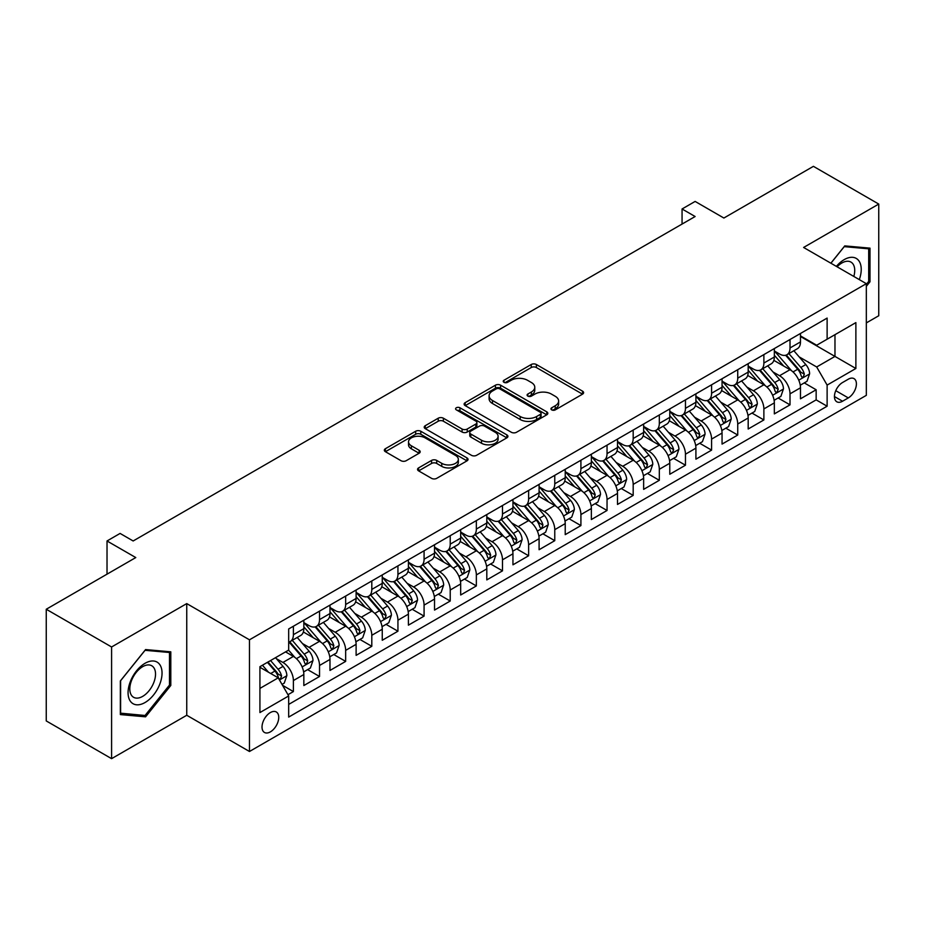 <?xml version="1.0" encoding="UTF-8"?>
<svg xmlns="http://www.w3.org/2000/svg" width="925" height="925" viewBox="0 0 925 925"><rect width="100%" height="100%" fill="white"/><g stroke="black" fill="none" stroke-linecap="round" stroke-linejoin="round"><path stroke-width="1.39" d="M551.705 409.879A2.544 1.468 0 0 0 555.301 409.879L582.553 394.142A3.631 2.093 0 0 0 583.617 392.663A3.631 2.093 0 0 0 582.553 391.171L536.373 364.508A3.631 2.093 0 0 0 531.239 364.508L503.986 380.256A2.544 1.468 0 0 0 503.235 381.285A2.544 1.468 0 0 0 503.986 382.326A2.544 1.468 0 0 0 507.571 382.326L511.109 380.291A11.609 6.706 0 0 1 527.528 380.291L531.366 382.511A11.609 6.706 0 0 1 534.777 387.251A11.609 6.706 0 0 1 531.366 391.992L527.84 394.027A2.544 1.468 0 0 0 527.1 395.067A2.544 1.468 0 0 0 527.84 396.097A2.544 1.468 0 0 0 531.436 396.097L534.962 394.062A11.609 6.706 0 0 1 551.381 394.062L555.231 396.282A11.609 6.706 0 0 1 558.631 401.022A11.609 6.706 0 0 1 555.231 405.763L551.705 407.798A2.544 1.468 0 0 0 550.965 408.838A2.544 1.468 0 0 0 551.705 409.879L551.705 407.798M270.389 731.872A11.828 6.833 120 0 0 278.113 721.442A11.828 6.833 120 0 0 276.298 711.972A11.828 6.833 120 0 0 270.389 712.551A11.828 6.833 120 0 0 262.654 722.98A11.828 6.833 120 0 0 264.469 732.461A11.828 6.833 120 0 0 270.389 731.872M418.609 467.9A3.631 2.093 0 0 0 417.545 469.391A3.631 2.093 0 0 0 418.609 470.871L431.57 478.352A3.631 2.093 0 0 0 436.704 478.352L466.975 460.87A3.631 2.093 0 0 0 468.038 459.39A3.631 2.093 0 0 0 466.975 457.91L420.794 431.247A3.631 2.093 0 0 0 415.66 431.247L385.39 448.717A3.631 2.093 0 0 0 384.326 450.209A3.631 2.093 0 0 0 385.39 451.689L401.034 460.719A3.631 2.093 0 0 0 406.167 460.719L419.129 453.238A3.631 2.093 0 0 0 420.193 451.758A3.631 2.093 0 0 0 419.129 450.278L411.359 445.792A9.701 5.608 0 0 1 408.526 441.838A9.701 5.608 0 0 1 414.516 436.658A9.701 5.608 0 0 1 425.095 437.872L455.493 455.424A9.701 5.608 0 0 1 458.337 459.39A9.701 5.608 0 0 1 452.348 464.57A9.701 5.608 0 0 1 441.768 463.344L436.704 460.419A3.631 2.093 0 0 0 431.57 460.419L418.609 467.9L418.609 470.871M866.332 322.906L878.75 315.749L878.75 204.067L813.41 166.338L723.882 218.034L695.126 201.43L682.06 208.981L695.126 216.519L133.154 540.975L120.088 533.424L107.023 540.975L107.023 574.171M111.59 646.98L111.59 758.662L186.746 715.268L186.746 603.597L111.59 646.98L46.25 609.251L135.778 557.567L107.023 540.975M186.746 603.597L249.472 639.811L866.332 283.674L866.332 395.345L249.472 751.493L249.472 639.811M878.75 204.067L803.605 247.461L866.332 283.674M511.363 432.276A3.631 2.093 0 0 0 516.497 432.276L546.768 414.805A3.631 2.093 0 0 0 547.831 413.325A3.631 2.093 0 0 0 546.768 411.845L500.587 385.182A3.631 2.093 0 0 0 495.453 385.182L465.183 402.653A3.631 2.093 0 0 0 464.119 404.132A3.631 2.093 0 0 0 465.183 405.613L511.363 432.276M457.343 410.422A2.544 1.468 0 0 1 459.922 410.781L459.922 407.763L506.865 434.877A3.631 2.093 0 0 1 507.929 436.357A3.631 2.093 0 0 1 506.865 437.837L476.595 455.308A3.631 2.093 0 0 1 471.461 455.308L425.28 428.657L425.28 425.685A3.631 2.093 0 0 0 424.217 427.165A3.631 2.093 0 0 0 425.28 428.657M425.28 425.685L438.242 418.204A3.631 2.093 0 0 1 443.376 418.204L462.095 429.027A3.631 2.093 0 0 0 467.229 429.027L475.832 424.055A3.631 2.093 0 0 0 476.884 422.575A3.631 2.093 0 0 0 475.832 421.095L456.326 409.844A2.544 1.468 0 0 1 455.586 408.804A2.544 1.468 0 0 1 457.147 407.451A2.544 1.468 0 0 1 459.922 407.763M111.59 758.662L46.25 720.933L46.25 609.251M287.964 694.71L293.387 691.576L282.541 685.309M276.367 658.658L282.934 662.45A14.788 8.533 60 0 1 293.387 680.557L303.839 674.522L303.839 685.541L319.53 676.487L307.632 669.619M302.51 643.569L309.066 647.361A14.788 8.533 60 0 1 319.53 665.468L329.982 659.433L329.982 670.452L345.661 661.398L333.775 654.53M328.641 628.48L335.208 632.272A14.788 8.533 60 0 1 345.661 650.379L356.113 644.343L356.113 655.362L371.804 646.309L359.906 639.441M354.784 613.391L361.34 617.183A14.788 8.533 60 0 1 371.804 635.29L382.256 629.254L382.256 640.273L397.935 631.22L386.049 624.352M380.927 598.302L387.483 602.094A14.788 8.533 60 0 1 397.935 620.201L408.399 614.165L408.399 625.173L424.078 616.119L412.18 609.263M407.058 583.212L413.625 586.993A14.788 8.533 60 0 1 424.078 605.112L434.53 599.076L434.53 610.084L450.221 601.03L438.323 594.162M433.201 568.123L439.757 571.904A14.788 8.533 60 0 1 450.221 590.011L460.673 583.976L460.673 594.995L476.352 585.941L464.466 579.073M459.332 553.023L465.899 556.815A14.788 8.533 60 0 1 476.352 574.922L486.804 568.887L486.804 579.906L502.495 570.852L490.597 563.984M485.475 537.934L492.031 541.726A14.788 8.533 60 0 1 502.495 559.833L512.947 553.798L512.947 564.817L528.626 555.763L516.74 548.895M511.606 522.845L518.173 526.637A14.788 8.533 60 0 1 528.626 544.744L539.09 538.708L539.09 549.727L554.769 540.674L542.871 533.806M537.749 507.756L544.316 511.548A14.788 8.533 60 0 1 554.769 529.655L565.221 523.619L565.221 534.638L580.912 525.585L569.014 518.717M563.892 492.667L570.447 496.459A14.788 8.533 60 0 1 580.912 514.566L591.364 508.53L591.364 519.538L607.043 510.484L595.157 503.628M590.023 477.578L596.59 481.358A14.788 8.533 60 0 1 607.043 499.477L617.495 493.441L617.495 504.449L633.186 495.395L621.288 488.527M616.166 462.488L622.722 466.269A14.788 8.533 60 0 1 633.186 484.376L643.638 478.341L643.638 489.36L659.317 480.306L647.431 473.438M642.297 447.388L648.864 451.18A14.788 8.533 60 0 1 659.317 469.287L669.781 463.252L669.781 474.271L685.46 465.217L673.562 458.349M668.44 432.299L675.007 436.091A14.788 8.533 60 0 1 685.46 454.198L695.912 448.163L695.912 459.182L711.591 450.128L699.705 443.26M694.582 417.21L701.138 421.002A14.788 8.533 60 0 1 711.591 439.109L722.055 433.073L722.055 444.092L737.734 435.039L725.847 428.171M720.714 402.121L727.281 405.913A14.788 8.533 60 0 1 737.734 424.02L748.186 417.984L748.186 429.003L763.877 419.95L751.979 413.082M746.857 387.032L753.413 390.824A14.788 8.533 60 0 1 763.877 408.931L774.329 402.895L774.329 413.903L790.008 404.849L790.008 393.842A14.788 8.533 -120 0 0 779.555 375.723L772.988 371.942M778.122 397.993L790.008 404.849M303.839 674.522A14.788 8.533 -120 0 0 293.387 656.415L285.548 651.894M329.982 659.433A14.788 8.533 -120 0 0 319.53 641.326L303.365 631.995M356.113 644.343A14.788 8.533 -120 0 0 345.661 626.237L329.497 616.906M382.256 629.254A14.788 8.533 -120 0 0 371.804 611.147L355.639 601.817M408.399 614.165A14.788 8.533 -120 0 0 397.935 596.058L381.771 586.716M434.53 599.076A14.788 8.533 -120 0 0 424.078 580.958L407.913 571.627M460.673 583.976A14.788 8.533 -120 0 0 450.221 565.869L434.056 556.538M486.804 568.887A14.788 8.533 -120 0 0 476.352 550.78L460.188 541.449M512.947 553.798A14.788 8.533 -120 0 0 502.495 535.691L486.33 526.36M539.09 538.708A14.788 8.533 -120 0 0 528.626 520.602L512.462 511.271M565.221 523.619A14.788 8.533 -120 0 0 554.769 505.512L538.604 496.182M591.364 508.53A14.788 8.533 -120 0 0 580.912 490.423L564.736 481.081M617.495 493.441A14.788 8.533 -120 0 0 607.043 475.323L590.878 465.992M643.638 478.341A14.788 8.533 -120 0 0 633.186 460.234L617.021 450.903M669.781 463.252A14.788 8.533 -120 0 0 659.317 445.145L643.153 435.814M695.912 448.163A14.788 8.533 -120 0 0 685.46 430.056L669.295 420.725M722.055 433.073A14.788 8.533 -120 0 0 711.591 414.967L695.427 405.636M748.186 417.984A14.788 8.533 -120 0 0 737.734 399.877L721.569 390.547M774.329 402.895A14.788 8.533 -120 0 0 763.877 384.788L747.712 375.446M848.294 379.204L842.548 382.522A11.458 6.614 120 0 0 835.067 392.616A11.458 6.614 120 0 0 836.824 401.797A11.458 6.614 120 0 0 842.548 401.23L848.294 397.912A11.458 6.614 120 0 0 855.787 387.818A11.458 6.614 120 0 0 854.029 378.637A11.458 6.614 120 0 0 848.294 379.204M259.925 688.408L278.228 677.84L288.681 695.958L288.681 717.083L827.123 406.214L827.123 385.089L816.671 366.971L799.131 356.853M288.681 695.958L259.925 712.551L259.925 666.682L288.681 650.078L288.681 628.954L827.123 318.084L827.123 339.209L855.879 322.605L855.879 368.485L827.123 385.089M303.839 622.618L309.066 625.635A14.788 8.533 60 0 0 316.466 626.364L326.918 620.328A14.788 8.533 -120 0 0 329.982 613.553L329.982 605.112M329.982 607.517L335.208 610.535A14.788 8.533 60 0 0 342.597 611.275L353.061 605.239A14.788 8.533 -120 0 0 356.113 598.463L356.113 590.011M356.113 592.428L361.34 595.446A14.788 8.533 60 0 0 368.74 596.186L379.192 590.15A14.788 8.533 -120 0 0 382.256 583.374L382.256 574.922M382.256 577.339L387.483 580.357A14.788 8.533 60 0 0 394.871 581.085L405.335 575.049A14.788 8.533 -120 0 0 408.399 568.285L408.399 559.833M408.399 562.25L413.625 565.268A14.788 8.533 60 0 0 421.014 565.996L431.466 559.96A14.788 8.533 -120 0 0 434.53 553.196L434.53 544.744M434.53 547.161L439.757 550.178A14.788 8.533 60 0 0 447.157 550.907L457.609 544.871A14.788 8.533 -120 0 0 460.673 538.107L460.673 529.655M460.673 532.072L465.899 535.089A14.788 8.533 60 0 0 473.288 535.818L483.752 529.782A14.788 8.533 -120 0 0 486.804 523.018L486.804 514.566M486.804 516.982L492.031 520A14.788 8.533 60 0 0 499.431 520.729L509.883 514.693A14.788 8.533 -120 0 0 512.947 507.917L512.947 499.477M512.947 501.882L518.173 504.9A14.788 8.533 60 0 0 525.562 505.64L536.026 499.604A14.788 8.533 -120 0 0 539.09 492.828L539.09 484.376M539.09 486.793L544.316 489.811A14.788 8.533 60 0 0 551.705 490.551L562.157 484.515A14.788 8.533 -120 0 0 565.221 477.739L565.221 469.287M565.221 471.704L570.447 474.722A14.788 8.533 60 0 0 577.847 475.45L588.3 469.414A14.788 8.533 -120 0 0 591.364 462.65L591.364 454.198M591.364 456.615L596.59 459.632A14.788 8.533 60 0 0 603.979 460.361L614.431 454.325A14.788 8.533 -120 0 0 617.495 447.561L617.495 439.109M617.495 441.526L622.722 444.543A14.788 8.533 60 0 0 630.122 445.272L640.574 439.236A14.788 8.533 -120 0 0 643.638 432.472L643.638 424.02M643.638 426.437L648.864 429.454A14.788 8.533 60 0 0 656.253 430.183L666.717 424.147A14.788 8.533 -120 0 0 669.781 417.383L669.781 408.931M669.781 411.347L675.007 414.365A14.788 8.533 60 0 0 682.396 415.094L692.848 409.058A14.788 8.533 -120 0 0 695.912 402.283L695.912 393.842M695.912 396.247L701.138 399.265A14.788 8.533 60 0 0 708.538 400.005L718.991 393.969A14.788 8.533 -120 0 0 722.055 387.193L722.055 378.741M722.055 381.158L727.281 384.176A14.788 8.533 60 0 0 734.67 384.916L745.122 378.88A14.788 8.533 -120 0 0 748.186 372.104L748.186 363.652M748.186 366.069L753.413 369.087A14.788 8.533 60 0 0 760.812 369.815L771.265 363.779A14.788 8.533 -120 0 0 774.329 357.015L774.329 348.563M288.681 704.411L816.151 399.877L816.151 389.76L800.472 398.814L800.472 387.806A14.788 8.533 -120 0 0 790.008 369.688L773.843 360.357M774.329 350.98L779.555 353.998A14.788 8.533 -120 0 0 786.944 354.726A14.788 8.533 -120 0 0 790.008 347.962L790.008 339.51M786.944 354.726L797.408 348.69A14.788 8.533 -120 0 0 800.472 341.926L800.472 333.474M293.387 626.237L293.387 634.689A14.788 8.533 60 0 1 290.323 641.453A14.788 8.533 60 0 1 288.681 642.054M290.323 641.453L300.775 635.417A14.788 8.533 -120 0 0 303.839 628.653L303.839 620.201M319.53 611.147L319.53 619.6A14.788 8.533 60 0 1 316.466 626.364M345.661 596.047L345.661 604.499A14.788 8.533 60 0 1 342.597 611.275M371.804 580.958L371.804 589.41A14.788 8.533 60 0 1 368.74 596.186M397.935 565.869L397.935 574.321A14.788 8.533 60 0 1 394.871 581.085M424.078 550.78L424.078 559.232A14.788 8.533 60 0 1 421.014 565.996M450.221 535.691L450.221 544.143A14.788 8.533 60 0 1 447.157 550.907M476.352 520.602L476.352 529.054A14.788 8.533 60 0 1 473.288 535.818M502.495 505.512L502.495 513.965A14.788 8.533 60 0 1 499.431 520.729M528.626 490.412L528.626 498.864A14.788 8.533 60 0 1 525.562 505.64M554.769 475.323L554.769 483.775A14.788 8.533 60 0 1 551.705 490.551M580.912 460.234L580.912 468.686A14.788 8.533 60 0 1 577.847 475.45M607.043 445.145L607.043 453.597A14.788 8.533 60 0 1 603.979 460.361M633.186 430.056L633.186 438.508A14.788 8.533 60 0 1 630.122 445.272M659.317 414.967L659.317 423.419A14.788 8.533 60 0 1 656.253 430.183M685.46 399.877L685.46 408.33A14.788 8.533 60 0 1 682.396 415.094M711.591 384.777L711.591 393.229A14.788 8.533 60 0 1 708.538 400.005M737.734 369.688L737.734 378.14A14.788 8.533 60 0 1 734.67 384.916M763.877 354.599L763.877 363.051A14.788 8.533 60 0 1 760.812 369.815M763.877 408.931L763.877 419.95M737.734 424.02L737.734 435.039M711.591 439.109L711.591 450.128M685.46 454.198L685.46 465.217M659.317 469.287L659.317 480.306M633.186 484.376L633.186 495.395M607.043 499.477L607.043 510.484M580.912 514.566L580.912 525.585M554.769 529.655L554.769 540.674M528.626 544.744L528.626 555.763M502.495 559.833L502.495 570.852M476.352 574.922L476.352 585.941M450.221 590.011L450.221 601.03M424.078 605.112L424.078 616.119M397.935 620.201L397.935 631.22M371.804 635.29L371.804 646.309M345.661 650.379L345.661 661.398M319.53 665.468L319.53 676.487M293.387 680.557L293.387 691.576M278.228 677.84L259.925 667.283M816.671 366.971L834.974 356.414L834.974 334.677L855.879 322.605M800.472 336.492L855.879 368.485M800.472 335.891L816.671 345.245L827.123 339.209M186.746 715.268L249.472 751.493M682.06 208.981L682.06 224.07M804.253 382.892L816.151 389.76M816.151 399.877L827.123 406.214M866.332 286.334L869.997 281.778L869.997 248.143L844.768 245.888L830.858 263.197M120.354 714.586L145.572 716.829L170.801 685.46L170.801 651.824L145.572 649.57L120.354 680.95L120.354 714.586M868.691 281.027L869.997 281.778M169.495 684.697L170.801 685.46M142.912 715.291L145.572 716.829M552.722 410.238L555.231 408.781A11.609 6.706 0 0 0 558.631 404.04L558.631 401.022M534.777 387.251L534.777 390.269A11.609 6.706 0 0 1 531.366 395.01L528.857 396.455M582.507 394.166L536.373 367.526A3.631 2.093 0 0 0 531.239 367.526L505.004 382.684M546.721 414.828L500.587 388.199A3.631 2.093 0 0 0 495.453 388.199L465.229 405.647M540.35 414.354A2.544 1.468 0 0 0 541.09 413.325A2.544 1.468 0 0 0 540.35 412.284L499.812 388.882A2.544 1.468 0 0 0 496.228 388.882L492.505 391.032A11.609 6.706 0 0 0 489.105 395.773A11.609 6.706 0 0 0 492.505 400.502L520.208 416.504A11.609 6.706 0 0 0 536.627 416.504L540.35 414.354L540.35 417.372A2.544 1.468 0 0 0 541.09 416.342L541.09 413.325M489.105 395.773L489.105 398.791A11.609 6.706 0 0 0 492.505 403.531L492.505 400.502M540.35 417.372L536.627 419.522A11.609 6.706 0 0 1 520.208 419.522L492.505 403.531M425.327 428.68L438.242 421.222L438.242 418.204M476.884 422.575L476.884 425.592A3.631 2.093 0 0 1 475.832 427.072L467.229 432.044A3.631 2.093 0 0 1 462.095 432.044L443.376 421.222A3.631 2.093 0 0 0 438.242 421.222M459.922 410.781L506.819 437.86M481.532 440.242A9.701 5.608 0 0 0 492.112 441.456A9.701 5.608 0 0 0 498.101 436.276A9.701 5.608 0 0 0 495.257 432.322L484.55 426.136A3.631 2.093 0 0 0 479.416 426.136L470.825 431.096A3.631 2.093 0 0 0 469.761 432.576A3.631 2.093 0 0 0 470.825 434.056L481.532 440.242L481.532 443.26A9.701 5.608 0 0 0 492.112 444.474A9.701 5.608 0 0 0 498.101 439.294L498.101 436.276M469.761 432.576L469.761 435.594A3.631 2.093 0 0 0 470.825 437.074L470.825 434.056M481.532 443.26L470.825 437.074M458.337 459.39L458.337 462.408A9.701 5.608 0 0 1 452.348 467.587A9.701 5.608 0 0 1 441.768 466.373L436.704 463.448A3.631 2.093 0 0 0 431.57 463.448L418.655 470.894M408.526 441.838L408.526 444.856A9.701 5.608 0 0 0 411.359 448.81L411.359 445.792M419.083 453.273L411.359 448.81M466.975 457.91L466.975 460.87L420.794 434.264A3.631 2.093 0 0 0 415.66 434.264L385.436 451.712M800.252 385.216L807.005 381.308L809.618 373.769A9.793 5.654 -120 0 0 805.802 364.566L793.858 350.737M791.465 370.647L777.301 354.252A28.282 16.326 -120 0 0 774.329 351.142M783.695 366.046L775.774 356.877A23.472 13.551 -120 0 0 774.329 355.292M785.614 355.258L797.697 369.248A9.793 5.654 60 0 1 801.189 375.989L801.906 377.157L803.224 376.972L804.322 374.186A9.793 5.654 -120 0 0 800.83 367.433L788.886 353.604M786.331 355.038L799.304 370.058A4.995 2.879 60 0 1 800.564 372.012L804.322 374.186M859.302 279.616A24.027 13.875 120 0 0 844.247 259.601A24.027 13.875 120 0 0 836.373 266.377M853.81 276.448A18.188 10.499 120 0 0 850.965 262.099A18.188 10.499 120 0 0 841.866 262.989A18.188 10.499 120 0 0 837.102 266.793M830.916 263.22L844.247 246.64L868.691 248.825L868.691 281.408L866.332 284.333M867.072 247.888L868.691 248.825M159.771 684.211A24.027 13.875 120 0 0 153.55 661.005A24.027 13.875 120 0 0 130.344 681.586A24.027 13.875 120 0 0 136.553 704.792A24.027 13.875 120 0 0 159.771 684.211M153.804 682.523A18.188 10.499 120 0 0 151.769 665.769A18.188 10.499 120 0 0 131.535 680.534A18.188 10.499 120 0 0 133.57 697.277A18.188 10.499 120 0 0 153.804 682.523M120.608 713.302L120.608 680.719L145.052 650.31L169.495 652.495L169.495 685.078L145.052 715.487L120.354 713.152M167.876 651.558L169.495 652.495M774.109 400.305L780.862 396.409L783.475 388.858A9.793 5.654 -120 0 0 779.659 379.655L767.715 365.837M765.322 385.737L751.158 369.341A28.282 16.326 -120 0 0 748.186 366.231M757.563 381.135L749.632 371.966A23.472 13.551 -120 0 0 748.186 370.393M759.483 370.347L771.554 384.337A9.793 5.654 60 0 1 775.046 391.09L775.763 392.246L777.081 392.061L778.191 389.275A9.793 5.654 -120 0 0 774.699 382.522L762.755 368.705M760.188 370.127L773.173 385.147A4.995 2.879 60 0 1 774.422 387.101L778.191 389.275M747.967 415.394L754.719 411.498L757.332 403.947A9.793 5.654 -120 0 0 753.528 394.755L741.584 380.927M739.191 400.826L725.027 384.43A28.282 16.326 -120 0 0 722.055 381.32M731.421 396.224L723.5 387.055A23.472 13.551 -120 0 0 722.055 385.482M733.34 385.447L745.423 399.427A9.793 5.654 60 0 1 748.915 406.179L749.62 407.335L750.95 407.15L752.048 404.364A9.793 5.654 -120 0 0 748.556 397.623L736.612 383.794M734.045 385.216L747.03 400.248A4.995 2.879 60 0 1 748.29 402.19L752.048 404.364M721.835 430.483L728.588 426.587L731.201 419.037A9.793 5.654 -120 0 0 727.385 409.844L715.441 396.016M713.048 415.915L698.884 399.519A28.282 16.326 -120 0 0 695.912 396.409M705.278 411.313L697.357 402.144A23.472 13.551 -120 0 0 695.912 400.571M707.197 400.537L719.28 414.516A9.793 5.654 60 0 1 722.772 421.268L723.489 422.424L724.807 422.239L725.905 419.453A9.793 5.654 -120 0 0 722.413 412.712L710.481 398.883M707.914 400.305L720.887 415.337A4.995 2.879 60 0 1 722.147 417.279L725.905 419.453M695.692 445.572L702.445 441.676L705.058 434.126A9.793 5.654 -120 0 0 701.243 424.933L689.298 411.105M686.917 431.015L672.753 414.608A28.282 16.326 -120 0 0 669.781 411.509M679.147 426.413L671.226 417.233A23.472 13.551 -120 0 0 669.781 415.66M681.066 415.626L693.149 429.605A9.793 5.654 60 0 1 696.641 436.357L697.346 437.513L698.676 437.328L699.774 434.542A9.793 5.654 -120 0 0 696.282 427.801L684.338 413.972M681.771 415.394L694.756 430.426A4.995 2.879 60 0 1 696.016 432.38L699.774 434.542M669.561 460.662L676.314 456.765L678.927 449.215A9.793 5.654 -120 0 0 675.111 440.022L663.167 426.194M660.774 446.104L646.61 429.709A28.282 16.326 -120 0 0 643.638 426.598M653.004 441.502L645.083 432.333A23.472 13.551 -120 0 0 643.638 430.749M654.923 430.715L667.006 444.705A9.793 5.654 60 0 1 670.498 451.446L671.215 452.614L672.533 452.417L673.631 449.642A9.793 5.654 -120 0 0 670.139 442.89L658.195 429.061M655.64 430.483L668.613 445.515A4.995 2.879 60 0 1 669.873 447.469L673.631 449.642M643.418 475.751L650.171 471.854L652.784 464.315A9.793 5.654 -120 0 0 648.968 455.112L637.024 441.283M634.631 461.193L620.467 444.798A28.282 16.326 -120 0 0 617.495 441.688M626.872 456.592L618.941 447.422A23.472 13.551 -120 0 0 617.495 445.838M628.792 445.804L640.863 459.794A9.793 5.654 60 0 1 644.355 466.535L645.072 467.703L646.402 467.518L647.5 464.732A9.793 5.654 -120 0 0 644.008 457.979L632.064 444.15M629.497 445.572L642.482 460.604A4.995 2.879 60 0 1 643.731 462.558L647.5 464.732M617.276 490.851L624.028 486.943L626.641 479.404A9.793 5.654 -120 0 0 622.837 470.201L610.893 456.372M608.5 476.283L594.336 459.887A28.282 16.326 -120 0 0 591.364 456.777M600.73 471.681L592.809 462.512A23.472 13.551 -120 0 0 591.364 460.928M602.649 460.893L614.732 474.883A9.793 5.654 60 0 1 618.224 481.624L618.929 482.792L620.259 482.607L621.357 479.821A9.793 5.654 -120 0 0 617.865 473.068L605.921 459.239M603.354 460.673L616.339 475.693A4.995 2.879 60 0 1 617.599 477.647L621.357 479.821M591.144 505.94L597.897 502.044L600.51 494.493A9.793 5.654 -120 0 0 596.694 485.29L584.75 471.472M582.357 491.372L568.193 474.976A28.282 16.326 -120 0 0 565.221 471.866M574.587 486.77L566.667 477.601A23.472 13.551 -120 0 0 565.221 476.028M576.506 475.982L588.589 489.972A9.793 5.654 60 0 1 592.081 496.725L592.798 497.881L594.116 497.696L595.214 494.91A9.793 5.654 -120 0 0 591.722 488.157L579.79 474.34M577.223 475.762L590.196 490.782A4.995 2.879 60 0 1 591.457 492.736L595.214 494.91M565.002 521.029L571.754 517.133L574.367 509.583A9.793 5.654 -120 0 0 570.552 500.39L558.607 486.562M556.226 506.461L542.062 490.065A28.282 16.326 -120 0 0 539.09 486.955M548.456 501.859L540.535 492.69A23.472 13.551 -120 0 0 539.09 491.117M550.375 491.083L562.458 505.062A9.793 5.654 60 0 1 565.95 511.814L566.655 512.97L567.985 512.785L569.083 509.999A9.793 5.654 -120 0 0 565.591 503.258L553.647 489.429M551.08 490.851L564.065 505.882A4.995 2.879 60 0 1 565.325 507.825L569.083 509.999M538.87 536.118L545.623 532.222L548.236 524.672A9.793 5.654 -120 0 0 544.42 515.479L532.476 501.651M530.083 521.55L515.919 505.154A28.282 16.326 -120 0 0 512.947 502.044M522.313 516.959L514.393 507.779A23.472 13.551 -120 0 0 512.947 506.206M524.232 506.172L536.315 520.151A9.793 5.654 60 0 1 539.807 526.903L540.524 528.059L541.842 527.874L542.94 525.088A9.793 5.654 -120 0 0 539.448 518.347L527.504 504.518M524.949 505.94L537.922 520.972A4.995 2.879 60 0 1 539.183 522.914L542.94 525.088M512.727 551.207L519.48 547.311L522.093 539.761A9.793 5.654 -120 0 0 518.278 530.568L506.333 516.74M503.94 536.65L489.776 520.243A28.282 16.326 -120 0 0 486.804 517.144M496.182 532.048L488.25 522.868A23.472 13.551 -120 0 0 486.804 521.295M498.101 521.261L510.172 535.24A9.793 5.654 60 0 1 513.664 541.992L514.381 543.148L515.711 542.963L516.809 540.177A9.793 5.654 -120 0 0 513.317 533.436L501.373 519.607M498.806 521.029L511.791 536.061A4.995 2.879 60 0 1 513.04 538.015L516.809 540.177M486.585 566.297L493.349 562.4L495.95 554.85A9.793 5.654 -120 0 0 492.146 545.658L480.202 531.829M477.809 551.739L463.645 535.344A28.282 16.326 -120 0 0 460.673 532.233M470.039 547.137L462.118 537.968A23.472 13.551 -120 0 0 460.673 536.384M471.958 536.35L484.041 550.34A9.793 5.654 60 0 1 487.533 557.081L488.238 558.249L489.568 558.064L490.666 555.278A9.793 5.654 -120 0 0 487.174 548.525L475.23 534.696M472.675 536.118L485.648 551.15A4.995 2.879 60 0 1 486.908 553.104L490.666 555.278M460.453 581.386L467.206 577.489L469.819 569.95A9.793 5.654 -120 0 0 466.003 560.747L454.059 546.918M451.666 566.828L437.502 550.433A28.282 16.326 -120 0 0 434.53 547.322M443.896 562.227L435.976 553.058A23.472 13.551 -120 0 0 434.53 551.473M445.815 551.439L457.898 565.429A9.793 5.654 60 0 1 461.39 572.17L462.107 573.338L463.425 573.153L464.535 570.367A9.793 5.654 -120 0 0 461.032 563.614L449.099 549.785M446.532 551.207L459.505 566.239A4.995 2.879 60 0 1 460.766 568.193L464.535 570.367M434.311 596.486L441.063 592.578L443.676 585.039A9.793 5.654 -120 0 0 439.861 575.836L427.917 562.007M425.535 581.918L411.371 565.522A28.282 16.326 -120 0 0 408.399 562.412M417.765 577.316L409.844 568.147A23.472 13.551 -120 0 0 408.399 566.562M419.684 566.528L431.767 580.518A9.793 5.654 60 0 1 435.259 587.259L435.964 588.427L437.294 588.242L438.392 585.456A9.793 5.654 -120 0 0 434.9 578.703L422.956 564.874M420.389 566.308L433.374 581.328A4.995 2.879 60 0 1 434.634 583.282L438.392 585.456M408.179 611.575L414.932 607.679L417.545 600.128A9.793 5.654 -120 0 0 413.729 590.925L401.785 577.107M399.392 597.007L385.228 580.611A28.282 16.326 -120 0 0 382.256 577.501M391.622 592.405L383.702 583.236A23.472 13.551 -120 0 0 382.256 581.663M393.541 581.617L405.624 595.607A9.793 5.654 60 0 1 409.116 602.36L409.833 603.516L411.151 603.331L412.249 600.545A9.793 5.654 -120 0 0 408.757 593.792L396.813 579.975M394.258 581.397L407.231 596.417A4.995 2.879 60 0 1 408.492 598.371L412.249 600.545M382.037 626.664L388.789 622.768L391.402 615.218A9.793 5.654 -120 0 0 387.587 606.025L375.642 592.197M373.249 612.096L359.085 595.7A28.282 16.326 -120 0 0 356.113 592.59M365.491 607.494L357.559 598.325A23.472 13.551 -120 0 0 356.113 596.752M367.41 596.718L379.481 610.697A9.793 5.654 60 0 1 382.973 617.449L383.69 618.605L385.02 618.42L386.118 615.634A9.793 5.654 -120 0 0 382.626 608.893L370.682 595.064M368.115 596.486L381.1 611.518A4.995 2.879 60 0 1 382.349 613.46L386.118 615.634M355.894 641.753L362.658 637.857L365.259 630.307A9.793 5.654 -120 0 0 361.455 621.114L349.511 607.286M347.118 627.185L332.954 610.789A28.282 16.326 -120 0 0 329.982 607.679M339.348 622.594L331.428 613.414A23.472 13.551 -120 0 0 329.982 611.841M341.267 611.807L353.35 625.786A9.793 5.654 60 0 1 356.842 632.538L357.547 633.694L358.877 633.509L359.975 630.723A9.793 5.654 -120 0 0 356.483 623.982L344.539 610.153M341.984 611.575L354.957 626.607A4.995 2.879 60 0 1 356.217 628.549L359.975 630.723M329.762 656.843L336.515 652.946L339.128 645.396A9.793 5.654 -120 0 0 335.312 636.203L323.368 622.375M320.975 642.285L306.811 625.878A28.282 16.326 -120 0 0 303.839 622.779M313.205 637.683L305.285 628.503A23.472 13.551 -120 0 0 303.839 626.93M315.124 626.896L327.207 640.875A9.793 5.654 60 0 1 330.699 647.627L331.416 648.783L332.734 648.598L333.844 645.812A9.793 5.654 -120 0 0 330.341 639.071L318.408 625.242M315.841 626.664L328.814 641.696A4.995 2.879 60 0 1 330.075 643.65L333.844 645.812M303.62 671.932L310.372 668.035L312.985 660.485A9.793 5.654 -120 0 0 309.17 651.293L297.237 637.464M294.844 657.374L288.588 650.136M287.074 652.772L286.056 651.593M288.993 641.985L301.076 655.975A9.793 5.654 60 0 1 304.568 662.716L305.273 663.884L306.603 663.699L307.701 660.913A9.793 5.654 -120 0 0 304.209 654.16L292.265 640.331M289.698 641.753L302.683 656.785A4.995 2.879 60 0 1 303.943 658.739L307.701 660.913M282.021 684.407L284.241 683.124L286.854 675.585A9.793 5.654 -120 0 0 283.038 666.382L275.511 657.675M268.504 672.232L262.446 665.225M260.931 667.862L259.925 666.694M267.418 662.358L274.933 671.064A9.793 5.654 60 0 1 278.425 677.805L279.142 678.973L280.46 678.788L281.558 676.002A9.793 5.654 -120 0 0 278.067 669.249L270.551 660.543M268.019 662.011L276.54 671.874A4.995 2.879 60 0 1 277.801 673.828L281.558 676.002M282.934 662.45L293.387 656.415M309.066 647.361L319.53 641.326M335.208 632.272L345.661 626.237M361.34 617.183L371.804 611.147M387.483 602.094L397.935 596.058M413.625 586.993L424.078 580.958M439.757 571.904L450.221 565.869M465.899 556.815L476.352 550.78M492.031 541.726L502.495 535.691M518.173 526.637L528.626 520.602M544.316 511.548L554.769 505.512M570.447 496.459L580.912 490.423M596.59 481.358L607.043 475.323M622.722 466.269L633.186 460.234M648.864 451.18L659.317 445.145M675.007 436.091L685.46 430.056M701.138 421.002L711.591 414.967M727.281 405.913L737.734 399.877M753.413 390.824L763.877 384.788M779.555 375.723L790.008 369.688M790.008 347.962L800.472 341.926M293.387 634.689L303.839 628.653M319.53 619.6L329.982 613.553M345.661 604.499L356.113 598.463M371.804 589.41L382.256 583.374M397.935 574.321L408.399 568.285M424.078 559.232L434.53 553.196M450.221 544.143L460.673 538.107M476.352 529.054L486.804 523.018M502.495 513.965L512.947 507.917M528.626 498.864L539.09 492.828M554.769 483.775L565.221 477.739M580.912 468.686L591.364 462.65M607.043 453.597L617.495 447.561M633.186 438.508L643.638 432.472M659.317 423.419L669.781 417.383M685.46 408.33L695.912 402.283M711.591 393.229L722.055 387.193M737.734 378.14L748.186 372.104M763.877 363.051L774.329 357.015M790.008 393.842L800.472 387.806M835.761 390.674L848.294 397.912M834.442 396.559L842.548 401.23M555.231 408.781L555.231 405.763M527.84 396.097L527.84 394.027M531.366 395.01L531.366 391.992M503.986 382.326L503.986 380.256M531.239 367.526L531.239 364.508M536.373 367.526L536.373 364.508M582.553 394.142L582.553 391.171M465.183 405.613L465.183 402.653M495.453 388.199L495.453 385.182M500.587 388.199L500.587 385.182M546.768 414.805L546.768 411.845M520.208 419.522L520.208 416.504M536.627 419.522L536.627 416.504M443.376 421.222L443.376 418.204M462.095 432.044L462.095 429.027M467.229 432.044L467.229 429.027M475.832 427.072L475.832 424.055M506.865 437.837L506.865 434.877M431.57 463.448L431.57 460.419M436.704 463.448L436.704 460.419M441.768 466.373L441.768 463.344M419.129 453.238L419.129 450.278M385.39 451.689L385.39 448.717M415.66 434.264L415.66 431.247M420.794 434.264L420.794 431.247M798.749 380.187L809.548 373.954M777.301 354.252L778.642 353.477M800.83 367.433L805.802 364.566M793.026 371.942L797.697 369.248M772.618 395.276L783.406 389.043M751.158 369.341L752.511 368.566M774.699 382.522L779.659 379.655M766.883 387.032L771.554 384.337M746.475 410.365L757.274 404.132M725.027 384.43L726.368 383.655M748.556 397.623L753.528 394.755M740.752 402.121L745.423 399.427M720.344 425.465L731.132 419.233M698.884 399.519L700.237 398.744M722.413 412.712L727.385 409.844M714.609 417.221L719.28 414.516M694.201 440.554L705 434.322M672.753 414.608L674.094 413.833M696.282 427.801L701.243 424.933M688.466 432.31L693.149 429.605M668.058 455.643L678.857 449.411M646.61 429.709L647.951 428.922M670.139 442.89L675.111 440.022M662.335 447.399L667.006 444.705M641.927 470.733L652.715 464.5M620.467 444.798L621.82 444.012M644.008 457.979L648.968 455.112M636.192 462.488L640.863 459.794M615.784 485.822L626.583 479.589M594.336 459.887L595.677 459.112M617.865 473.068L622.837 470.201M610.061 477.578L614.732 474.883M589.653 500.911L600.441 494.678M568.193 474.976L569.546 474.201M591.722 488.157L596.694 485.29M583.918 492.667L588.589 489.972M563.51 516L574.309 509.767M542.062 490.065L543.403 489.29M565.591 503.258L570.552 500.39M557.787 507.756L562.458 505.062M537.367 531.1L548.167 524.868M515.919 505.154L517.26 504.379M539.448 518.347L544.42 515.479M531.644 522.856L536.315 520.151M511.236 546.189L522.035 539.957M489.776 520.243L491.129 519.468M513.317 533.436L518.278 530.568M505.501 537.945L510.172 535.24M485.093 561.278L495.892 555.046M463.645 535.344L464.986 534.558M487.174 548.525L492.146 545.658M479.37 553.034L484.041 550.34M458.962 576.368L469.75 570.135M437.502 550.433L438.855 549.647M461.032 563.614L466.003 560.747M453.227 568.123L457.898 565.429M432.819 591.457L443.618 585.224M411.371 565.522L412.712 564.747M434.9 578.703L439.861 575.836M427.096 583.212L431.767 580.518M406.676 606.546L417.476 600.313M385.228 580.611L386.569 579.836M408.757 593.792L413.729 590.925M400.953 598.302L405.624 595.607M380.545 621.635L391.344 615.403M359.085 595.7L360.438 594.925M382.626 608.893L387.587 606.025M374.81 613.391L379.481 610.697M354.402 636.735L365.202 630.503M332.954 610.789L334.295 610.014M356.483 623.982L361.455 621.114M348.679 628.491L353.35 625.786M328.271 651.824L339.059 645.592M306.811 625.878L308.164 625.103M330.341 639.071L335.312 636.203M322.536 643.58L327.207 640.875M302.128 666.913L312.928 660.681M304.209 654.16L309.17 651.293M296.405 658.669L301.076 655.975M279.466 679.991L286.785 675.77M278.067 669.249L283.038 666.382M270.701 673.504L274.933 671.064"/></g></svg>

